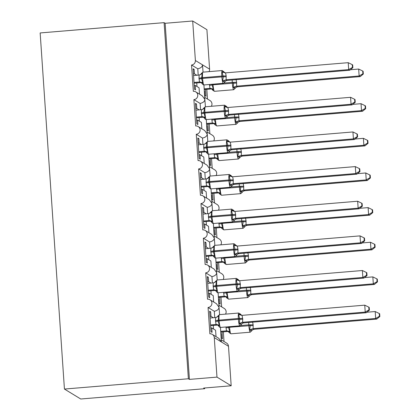 <?xml version="1.0" encoding="UTF-8"?>
<svg xmlns="http://www.w3.org/2000/svg" width="420" height="420" viewBox="0 0 420 420"><rect width="100%" height="100%" fill="white"/><g stroke="black" fill="none" stroke-linecap="round" stroke-linejoin="round"><path stroke-width="0.63" d="M203.054 72.135L202.493 64.827C202.346 66.796 200.771 68.119 197.773 68.796L191.536 64.99A4.19 4.121 -58.6 0 0 195.384 60.491L192.696 21L165.149 23.289L164.105 22.649L40.157 32.944L64.433 389.056L80.734 399L204.687 388.705L204.64 387.986M222.059 331.947L222.521 338.735L221.477 338.1L221.172 333.664L220.873 333.48M223.356 331.837L224.012 341.512M191.536 64.99L193.331 91.319A4.19 4.121 121.4 0 1 197.636 96.422A4.19 4.121 121.4 0 1 193.898 99.635L195.694 125.958A4.19 4.121 121.4 0 1 199.999 131.066A4.19 4.121 121.4 0 1 196.261 134.274L198.056 160.603A4.19 4.121 121.4 0 1 202.361 165.706A4.19 4.121 121.4 0 1 198.623 168.913L200.419 195.242A4.19 4.121 121.4 0 1 204.719 200.345A4.19 4.121 121.4 0 1 200.986 203.553L202.781 229.882A4.19 4.121 121.4 0 1 207.081 234.985A4.19 4.121 121.4 0 1 203.348 238.198L205.139 264.521A4.19 4.121 121.4 0 1 209.444 269.63A4.19 4.121 121.4 0 1 205.706 272.837L207.501 299.166A4.19 4.121 121.4 0 1 211.806 304.269A4.19 4.121 121.4 0 1 208.068 307.477L214.305 311.283C217.303 310.606 218.878 309.283 219.025 307.314L219.587 314.622M209.969 299.744L216.431 303.686L219.025 307.314L218.096 292.793M208.068 307.477L209.864 333.806A4.19 4.121 121.4 0 1 212.326 334.388L218.794 338.331L221.387 341.954L220.458 327.432M212.326 334.388A4.19 4.121 121.4 0 1 214.279 337.622L228.496 346.29A4.19 4.121 121.4 0 0 226.543 343.056L221.309 339.864M219.697 297.308L220.159 304.096L219.114 303.455L218.815 299.024L218.51 298.841M220.994 297.197L221.65 306.873M205.706 272.837L211.942 276.638C214.94 275.961 216.515 274.643 216.662 272.675L217.224 279.983M207.606 265.104L214.069 269.047L216.662 272.675L215.738 258.148M217.334 262.663L217.796 269.456L216.752 268.816L216.452 264.385L216.148 264.201M218.631 262.558L219.287 272.228M203.348 238.198L209.58 241.999C212.578 241.322 214.153 239.999 214.3 238.03L214.862 245.338M205.244 230.465L211.706 234.407L214.3 238.03L213.376 223.508M214.972 228.023L215.439 234.811L214.389 234.176L214.09 229.74L213.785 229.556M216.269 227.918L216.93 237.589M200.986 203.553L207.218 207.359C210.215 206.682 211.79 205.359 211.937 203.39L212.499 210.698M202.881 195.825L209.349 199.768L211.937 203.39L211.013 188.869M212.615 193.384L213.077 200.172L212.032 199.537L211.727 195.101L211.428 194.917M213.906 193.274L214.567 202.949M198.623 168.913L204.86 172.715C207.858 172.042 209.428 170.72 209.58 168.751L210.142 176.059M200.519 161.18L206.987 165.123L209.58 168.751L208.651 154.224M210.252 158.739L210.714 165.532L209.669 164.892L209.365 160.461L209.066 160.277M211.543 158.634L212.205 168.31M196.261 134.274L202.498 138.075C205.496 137.398 207.065 136.075 207.218 134.106L207.338 134.915M198.156 126.541L204.624 130.483L207.218 134.106L206.288 119.585M207.89 124.1L208.352 130.888L207.307 130.252L207.002 125.816L206.703 125.633M209.186 123.995L209.843 133.665M193.898 99.635L200.135 103.436C203.133 102.758 204.708 101.435 204.855 99.467L205.417 106.775M195.799 91.901L202.262 95.844L204.855 99.467L203.931 84.945M216.032 336.646L215.597 330.267L211.769 327.931L212.069 332.362L211.024 331.727L209.627 311.215L210.672 311.855L209.674 311.939M213.35 317.735L210.971 316.286L210.672 311.855M214.305 311.283L214.736 317.62M210.971 316.286L209.979 316.37M213.67 302.006L213.239 295.622L209.407 293.286L209.706 297.722L208.661 297.082L207.265 276.575L208.309 277.216L207.312 277.294M210.987 283.096L208.614 281.647L208.309 277.216M211.942 276.638L212.373 282.98M208.614 281.647L207.617 281.731M211.312 267.367L210.877 260.983L207.044 258.647L207.349 263.078L206.299 262.442L204.902 241.936L205.947 242.571L204.95 242.655M208.625 248.456L206.252 247.007L205.947 242.571M209.58 241.999L210.016 248.341M206.252 247.007L205.254 247.091M208.95 232.722L208.514 226.343L204.682 224.007L204.986 228.438L203.941 227.803L202.54 207.296L203.584 207.931L202.592 208.016M206.262 213.811L203.889 212.368L203.584 207.931M207.218 207.359L207.653 213.696M203.889 212.368L202.892 212.447M206.588 198.083L206.152 191.698L202.319 189.362L202.624 193.798L201.579 193.158L200.177 172.652L201.227 173.292L200.23 173.371M203.9 179.172L201.527 177.723L201.227 173.292M204.86 172.715L205.291 179.056M201.527 177.723L200.529 177.807M204.225 163.443L203.789 157.059L199.957 154.723L200.261 159.159L199.216 158.519L197.82 138.012L198.865 138.647L197.867 138.731M201.537 144.532L199.164 143.084L198.865 138.647M202.498 138.075L202.928 144.417M199.164 143.084L198.172 143.167M201.863 128.798L201.427 122.42L197.6 120.083L197.899 124.514L196.854 123.879L195.458 103.373L196.502 104.008L195.505 104.092M199.18 109.888L196.802 108.444L196.502 104.008M200.135 103.436L200.566 109.772M196.802 108.444L195.809 108.523M205.527 89.46L205.989 96.248L204.944 95.613L204.645 91.177L204.341 90.993M206.824 89.35L207.48 99.026M199.5 94.159L199.07 87.775L195.237 85.439L195.536 89.875L194.492 89.239L193.095 68.728L194.14 69.368L193.142 69.447M196.817 75.248L194.444 73.799L194.14 69.368M197.773 68.796L198.203 75.133M194.444 73.799L193.447 73.883M204.687 388.705L203.642 388.07L231.184 385.781L216.972 377.113L189.425 379.397L165.149 23.289M216.972 377.113L214.279 337.622M218.946 305.219L224.18 308.417A4.19 4.121 121.4 0 1 225.524 314.129M231.184 385.781L228.496 346.29M208.997 71.642A4.19 4.121 -58.6 0 0 209.601 69.158L206.908 29.668L192.696 21M204.776 97.377L210.011 100.569A4.19 4.121 121.4 0 1 211.36 106.281M207.139 132.017L212.373 135.209A4.19 4.121 121.4 0 1 213.717 140.921M209.501 166.656L214.736 169.848A4.19 4.121 121.4 0 1 216.079 175.565M211.859 201.301L217.098 204.493A4.19 4.121 121.4 0 1 218.442 210.205M214.221 235.94L219.46 239.132A4.19 4.121 121.4 0 1 220.804 244.844M216.584 270.58L221.818 273.772A4.19 4.121 121.4 0 1 223.167 279.489M211.769 327.931L210.772 328.01M209.407 293.286L208.409 293.37M207.044 258.647L206.047 258.731M204.682 224.007L203.684 224.086M202.319 189.362L201.327 189.446M199.957 154.723L198.965 154.807M197.6 120.083L196.602 120.162M195.237 85.439L194.24 85.523M189.425 379.397L188.381 378.761L164.105 22.649M64.433 389.056L188.381 378.761M199.017 78.965A3.071 0.315 176.1 0 0 201.484 78.582L202.603 78.409A6.006 0.856 85.3 0 0 203.91 84.914A6.006 0.856 85.3 0 0 203.999 84.94L223.283 83.339A6.006 0.856 -94.7 0 1 223.193 83.312A6.006 0.856 -94.7 0 1 221.886 76.808L221.828 75.978A6.006 0.856 -94.7 0 1 222.233 70.539L202.949 72.14L201.584 73.332L202.246 73.694L201.484 78.582L202.855 82.635L202.272 83.465L202.555 84.115L202.272 83.465A3.071 3.014 54.2 0 0 199.5 82L198.959 78.136L199.159 75.054L193.557 75.521M224.648 82.147L222.679 80.986L223.241 76.776L222.07 72.051L223.172 71.542L223.96 72.02M352.863 67.667L352.674 64.901L352.254 64.648L352.443 67.415L352.863 67.667L349.739 70.24L227.194 80.42L225.619 80.966A3.071 3.014 54.2 0 0 225.614 80.971L224.637 82.246C224.779 82.483 224.327 82.85 223.283 83.339M349.739 70.24L348.689 69.599L226.149 79.779L227.194 80.42M352.443 67.415L348.689 69.599L348.222 62.675L225.556 72.859L226.17 75.878L226.149 79.779M200.676 82.619L199.5 82L194.03 82.446M194.077 83.165L200.555 82.63M225.215 72.875L222.233 70.539M202.855 82.635L199.631 81.984M199.159 75.054L202.246 73.694M222.679 80.986L226.028 79.79M222.07 72.051L225.556 72.859M348.222 62.675L352.254 64.648M362.896 73.789L363.316 74.046L363.127 71.274L362.707 71.022L362.896 73.789L359.142 75.973L236.602 86.153L237.647 86.793L360.187 76.613L359.142 75.973L358.669 69.048L350.343 69.741M236.003 79.233L236.623 82.252L236.602 86.153M237.647 86.793L236.066 87.339A3.071 3.014 -125.8 0 1 236.066 87.339A3.071 3.014 -125.8 0 1 237.657 86.783M204.246 89.565L211.008 89.003L209.953 88.373L209.412 84.488A3.071 0.315 -3.9 0 0 210.436 84.404M204.194 88.846L209.958 88.368M235.1 88.52L233.132 87.36L233.693 83.15L213.055 84.782A6.006 0.856 85.3 0 0 214.363 91.287A6.006 0.856 85.3 0 0 214.452 91.313L233.735 89.712A6.006 0.856 -94.7 0 1 233.641 89.686A6.006 0.856 -94.7 0 1 232.339 83.181L232.281 82.352L224.07 83.034M211.89 84.284L213.308 89.008L212.83 90.279L214.452 91.313M210.084 88.358L213.308 89.008M236.476 86.168L233.132 87.36M362.707 71.022L358.669 69.048M360.187 76.613L363.316 74.046M201.38 113.61A3.071 0.315 176.1 0 0 203.847 113.227L204.965 113.048A6.006 0.856 85.3 0 0 206.273 119.558A6.006 0.856 85.3 0 0 206.362 119.579L225.645 117.978A6.006 0.856 -94.7 0 1 225.55 117.957A6.006 0.856 -94.7 0 1 224.249 111.447L224.191 110.617A6.006 0.856 -94.7 0 1 224.595 105.184L205.312 106.785L203.941 107.977L204.608 108.339L203.789 112.392L205.217 117.275L204.635 118.104L204.918 118.755L204.635 118.104A3.071 3.014 54.2 0 0 201.863 116.639L201.322 112.775L201.521 109.694L195.919 110.161M227.01 116.792L225.041 115.631L225.603 111.416L224.427 106.691L225.535 106.181L226.322 106.659M355.226 102.312L355.036 99.545L354.617 99.288L354.806 102.055L355.226 102.312L352.096 104.879L229.43 115.07L227.976 115.61L227 116.886C227.141 117.127 226.69 117.49 225.645 117.978M352.096 104.879L351.052 104.244L228.512 114.419L229.567 115.054A3.071 3.014 54.2 0 0 227.976 115.61M354.806 102.055L351.052 104.244L350.579 97.314L227.913 107.499L228.527 110.518L228.512 114.419M203.039 117.264L201.863 116.639L196.392 117.091M196.439 117.81L202.918 117.269M226.212 106.218L224.595 105.184M205.217 117.275L201.994 116.623M201.521 109.694L204.608 108.339M225.041 115.631L228.386 114.434M224.427 106.691L227.913 107.499M350.579 97.314L354.617 99.288M203.742 148.25A3.071 0.315 176.1 0 0 206.209 147.866L207.328 147.693A6.006 0.856 85.3 0 0 208.635 154.198A6.006 0.856 85.3 0 0 208.724 154.224L228.002 152.623A6.006 0.856 -94.7 0 1 227.913 152.597A6.006 0.856 -94.7 0 1 226.611 146.092L226.553 145.257A6.006 0.856 -94.7 0 1 226.952 139.823L207.674 141.424L206.304 142.616L206.971 142.978L206.152 147.037L207.58 151.919L206.997 152.744L207.275 153.395L206.997 152.744A3.071 3.014 54.2 0 0 204.225 151.279L203.684 147.42L203.884 144.333L198.282 144.8M229.373 151.431L227.399 150.271L227.966 146.06L226.79 141.33L227.897 140.821L228.679 141.298M357.583 136.952L357.399 134.185L356.979 133.928L357.168 136.7L357.583 136.952L354.459 139.519L231.919 149.698L230.339 150.25L229.362 151.531C229.504 151.767 229.052 152.129 228.002 152.623M354.459 139.519L353.414 138.884L230.874 149.063L231.929 149.693A3.071 3.014 54.2 0 0 230.339 150.25M357.168 136.7L353.414 138.884L352.942 131.954L230.276 142.144L230.89 145.157L230.874 149.063M205.401 151.903L204.225 151.279L198.755 151.73M198.802 152.45L205.275 151.914M228.575 140.863L226.952 139.823M207.58 151.919L204.356 151.268M203.884 144.333L206.971 142.978M227.399 150.271L230.748 149.074M226.79 141.33L230.276 142.144M352.942 131.954L356.979 133.928M206.105 182.889A3.071 0.315 176.1 0 0 208.567 182.506L209.69 182.333A6.006 0.856 85.3 0 0 210.992 188.837A6.006 0.856 85.3 0 0 211.087 188.864L230.365 187.262A6.006 0.856 -94.7 0 1 230.276 187.236A6.006 0.856 -94.7 0 1 228.968 180.731L228.916 179.902A6.006 0.856 -94.7 0 1 229.315 174.463L210.037 176.064L208.666 177.256L209.333 177.618L208.514 181.676L209.942 186.559L209.359 187.388L209.638 188.039L209.359 187.388A3.071 3.014 54.2 0 0 206.582 185.923L206.047 182.059L206.246 178.972L200.645 179.445M231.735 186.071L229.761 184.91L230.328 180.7L229.152 175.975L230.26 175.466L231.042 175.943M359.945 171.591L359.756 168.824L359.342 168.572L359.531 171.339L359.945 171.591L356.822 174.163L234.281 184.338L232.701 184.889A3.071 3.014 54.2 0 0 232.696 184.895L231.725 186.17C231.866 186.407 231.41 186.774 230.365 187.262M356.822 174.163L355.777 173.523L233.237 183.703L234.292 184.333A3.071 3.014 54.2 0 0 232.701 184.889M359.531 171.339L355.777 173.523L355.304 166.598L232.638 176.783L233.252 179.802L233.237 183.703M207.764 186.543L206.582 185.923L201.117 186.37M201.164 187.089L207.638 186.553M230.937 175.502L229.315 174.463M209.942 186.559L206.719 185.908M206.246 178.972L209.333 177.618M229.761 184.91L233.111 183.713M229.152 175.975L232.638 176.783M355.304 166.598L359.342 168.572M208.462 217.534A3.071 0.315 176.1 0 0 210.929 217.145L212.053 216.972A6.006 0.856 85.3 0 0 213.355 223.482A6.006 0.856 85.3 0 0 213.449 223.503L232.727 221.902A6.006 0.856 -94.7 0 1 232.638 221.881A6.006 0.856 -94.7 0 1 231.331 215.371L231.273 214.541A6.006 0.856 -94.7 0 1 231.677 209.108L212.394 210.709L211.029 211.895L211.696 212.263L210.929 217.145L212.305 221.198L211.717 222.028L212 222.679L211.717 222.028A3.071 3.014 54.2 0 0 208.945 220.563L208.409 216.699L208.609 213.617L203.002 214.084M234.097 220.71L232.124 219.555L232.691 215.339L231.515 210.614L232.622 210.105L233.405 210.583M362.308 206.236L362.119 203.464L361.704 203.212L361.893 205.978L362.308 206.236L359.184 208.803L236.518 218.993L235.064 219.529A3.071 3.014 54.2 0 0 235.058 219.534L234.082 220.81C234.224 221.051 233.772 221.414 232.727 221.902M359.184 208.803L358.139 208.168L235.594 218.342L236.649 218.972A3.071 3.014 54.2 0 0 235.064 219.529M361.893 205.978L358.139 208.168L357.667 201.238L235.001 211.423L235.615 214.441L235.594 218.342M210.126 221.188L208.945 220.563L203.474 221.009M203.527 221.734L210 221.193M233.299 210.142L231.677 209.108M212.305 221.198L209.081 220.547M208.609 213.617L211.696 212.263M232.124 219.555L235.473 218.358M231.515 210.614L235.001 211.423M357.667 201.238L361.704 203.212M365.258 108.428L365.673 108.686L365.489 105.919L365.069 105.662L365.258 108.428L361.505 110.617L238.964 120.797L240.009 121.433L362.549 111.253L361.505 110.617L361.032 103.688L352.706 104.38M238.366 113.873L238.98 116.891L238.964 120.797M240.009 121.433L238.429 121.984A3.071 3.014 -125.8 0 1 240.02 121.427M206.603 124.205L213.365 123.643L212.315 123.013L211.775 119.133M206.556 123.485L212.321 123.008A3.071 3.014 -125.8 0 1 215.087 124.478L215.192 124.919L216.815 125.953A6.006 0.856 85.3 0 1 216.725 125.932A6.006 0.856 85.3 0 1 215.418 119.422L214.3 119.6L215.67 123.648L215.087 124.478M237.463 123.165L235.489 122.005L236.056 117.789L215.418 119.422L215.376 118.834M212.447 122.997L215.67 123.648M238.838 120.808L235.489 122.005M365.069 105.662L361.032 103.688M362.549 111.253L365.673 108.686M367.621 143.073L368.036 143.325L367.846 140.558L367.432 140.301L367.621 143.073L363.867 145.257L241.327 155.437L242.372 156.072L364.912 145.898L363.867 145.257L363.394 138.327L355.068 139.02M240.728 148.517L241.343 151.531L241.327 155.437M242.372 156.072L240.791 156.623A3.071 3.014 -125.8 0 1 240.791 156.623A3.071 3.014 -125.8 0 1 242.382 156.067M208.966 158.849L215.728 158.287L214.672 157.657L214.137 153.773M208.918 158.13L214.683 157.647A3.071 3.014 -125.8 0 1 217.45 159.117L217.555 159.558L219.177 160.597A6.006 0.856 85.3 0 1 219.083 160.571A6.006 0.856 85.3 0 1 217.781 154.066L216.657 154.24L218.033 158.293L217.45 159.117M239.825 157.804L237.851 156.644L238.418 152.434L217.781 154.066L217.739 153.473M214.809 157.642L218.033 158.293M241.201 155.447L237.851 156.644M367.432 140.301L363.394 138.327M364.912 145.898L368.036 143.325M369.983 177.713L370.398 177.97L370.209 175.198L369.794 174.946L369.983 177.713L366.23 179.897L243.684 190.076L244.739 190.706L367.274 180.537L366.23 179.897L365.757 172.972L357.431 173.659M243.091 183.157L243.705 186.175L243.684 190.076M244.739 190.706L243.154 191.263A3.071 3.014 -125.8 0 1 243.154 191.263A3.071 3.014 -125.8 0 1 244.739 190.706M211.328 193.489L218.09 192.927L217.035 192.297L216.494 188.412M211.281 192.77L217.046 192.292M242.188 192.444L240.214 191.284L240.781 187.073L220.143 188.706A6.006 0.856 85.3 0 0 221.445 195.211A6.006 0.856 85.3 0 0 221.54 195.237L240.817 193.636A6.006 0.856 -94.7 0 1 240.728 193.609A6.006 0.856 -94.7 0 1 239.421 187.105L239.363 186.275L231.158 186.958M218.972 188.207L220.395 192.932L219.912 194.197L221.54 195.237M217.172 192.281L220.395 192.932M243.563 190.092L240.214 191.284M369.794 174.946L365.757 172.972M367.274 180.537L370.398 177.97M372.341 212.352L372.76 212.609L372.572 209.843L372.151 209.585L372.341 212.352L368.592 214.541L246.047 224.716L247.102 225.351L369.637 215.177L368.592 214.541L368.12 207.611L359.793 208.304M245.453 217.796L246.067 220.815L246.047 224.716M247.102 225.351L245.516 225.908A3.071 3.014 -125.8 0 1 245.516 225.908A3.071 3.014 -125.8 0 1 247.102 225.351M213.691 228.128L220.453 227.566L219.398 226.936L218.857 223.057M213.638 227.409L219.408 226.931A3.071 3.014 -125.8 0 1 222.169 228.401L222.28 228.842L223.897 229.877A6.006 0.856 85.3 0 1 223.808 229.856A6.006 0.856 85.3 0 1 222.506 223.346L221.382 223.524L222.758 227.572L222.169 228.401M244.545 227.089L242.576 225.928L243.138 221.713L222.506 223.346L222.464 222.758M219.529 226.921L222.758 227.572M245.926 224.732L242.576 225.928M372.151 209.585L368.12 207.611M369.637 215.177L372.76 212.609M213.397 246.44L214.058 246.902L213.292 251.79L214.667 255.838L214.079 256.667L214.363 257.318L214.079 256.667A3.071 3.014 54.2 0 0 211.307 255.203L210.772 251.344L210.966 248.257L205.364 248.724M236.455 255.355L234.486 254.195L234.995 249.149L233.877 245.254L234.985 244.745L235.767 245.222M364.67 240.875L364.481 238.109L364.061 237.851L364.25 240.623L364.67 240.875L361.546 243.442L239.001 253.622L237.426 254.173A3.071 3.014 54.2 0 0 237.421 254.173L236.444 255.454C236.586 255.691 236.135 256.053 235.09 256.547A6.006 0.856 -94.7 0 1 235.001 256.52A6.006 0.856 -94.7 0 1 233.693 250.01L235.048 249.984A3.071 0.315 176.1 0 0 238.035 249.916L237.835 252.998L239.012 253.617A3.071 3.014 54.2 0 0 237.426 254.173M361.546 243.442L360.502 242.807L237.956 252.987M364.25 240.623L360.502 242.807L360.029 235.877L237.363 246.062L238.035 249.916M212.483 255.827L211.307 255.203L205.837 255.654M205.889 256.373L212.363 255.838M214.667 255.838L211.439 255.192M210.966 248.257L214.058 246.902M234.486 254.195L237.835 252.998M233.877 245.254L237.363 246.062M360.029 235.877L364.061 237.851M374.703 246.997L375.123 247.249L374.934 244.482L374.514 244.225L374.703 246.997L370.949 249.181L248.409 259.361L249.454 259.996L371.999 249.816L370.949 249.181L370.477 242.251L362.156 242.944M247.816 252.441L248.43 255.454L248.409 259.361M249.454 259.996L247.879 260.547A3.071 3.014 -125.8 0 1 247.879 260.547A3.071 3.014 -125.8 0 1 249.464 259.99M216.053 262.773L222.815 262.211L221.76 261.581L221.219 257.696M216.001 262.048L221.771 261.571A3.071 3.014 -125.8 0 1 224.532 263.041L224.637 263.482L226.259 264.521A6.006 0.856 85.3 0 1 226.17 264.495A6.006 0.856 85.3 0 1 224.863 257.99L223.745 258.163L225.115 262.216L224.532 263.041M246.908 261.728L244.939 260.568L245.501 256.358L224.863 257.99L224.826 257.397M221.891 261.566L225.115 262.216M248.288 259.371L244.939 260.568M374.514 244.225L370.477 242.251M371.999 249.816L375.123 247.249M215.759 281.08L216.416 281.542L215.654 286.43L217.025 290.483L216.442 291.312L216.725 291.958L216.442 291.312A3.071 3.014 54.2 0 0 213.67 289.847L213.129 285.983L213.328 282.896L207.727 283.364M238.817 289.994L236.849 288.834L237.41 284.623L236.24 279.899L237.342 279.384L238.13 279.867M367.033 275.515L366.844 272.748L366.424 272.496L366.613 275.263L367.033 275.515L363.909 278.087L241.364 288.262L239.789 288.813A3.071 3.014 54.2 0 0 239.783 288.818L238.807 290.094C238.948 290.33 238.497 290.698 237.452 291.186A6.006 0.856 -94.7 0 1 237.358 291.16A6.006 0.856 -94.7 0 1 236.056 284.655L237.41 284.623A3.071 0.315 176.1 0 0 240.392 284.555L240.198 287.637L241.374 288.256A3.071 3.014 54.2 0 0 239.789 288.813M363.909 278.087L362.859 277.447L240.319 287.627M366.613 275.263L362.859 277.447L362.387 270.522L239.726 280.707L240.392 284.555M214.846 290.467L213.67 289.847M208.247 291.013L214.725 290.477M208.199 290.294L213.68 289.837M213.187 286.813A3.071 0.315 176.1 0 0 215.654 286.43L236.056 284.655L235.998 283.82A6.006 0.856 -94.7 0 1 236.402 278.387L238.025 279.431M217.025 290.483L213.801 289.832M213.328 282.896L216.416 281.542M236.849 288.834L240.198 287.637M236.24 279.899L239.726 280.707M362.387 270.522L366.424 272.496M377.066 281.636L377.486 281.888L377.296 279.121L376.877 278.869L377.066 281.636L373.312 283.82L250.772 294L251.827 294.63L374.356 284.461L373.312 283.82L372.839 276.895L364.513 277.583M250.173 287.081L250.787 290.099L250.772 294M251.827 294.63L250.236 295.187A3.071 3.014 -125.8 0 1 250.236 295.187A3.071 3.014 -125.8 0 1 251.827 294.63M218.411 297.413L225.178 296.851L224.123 296.221L223.582 292.336A3.071 0.315 -3.9 0 0 224.606 292.252M218.363 296.693L224.128 296.216M249.27 296.368L247.296 295.207L247.863 290.997L227.225 292.63A6.006 0.856 85.3 0 0 228.533 299.135A6.006 0.856 85.3 0 0 228.622 299.161L247.905 297.56A6.006 0.856 -94.7 0 1 247.81 297.533A6.006 0.856 -94.7 0 1 246.509 291.029L246.451 290.199L238.24 290.876M226.06 292.131L227.477 296.856L227 298.121L228.622 299.161M224.254 296.205L227.477 296.856M250.646 294.01L247.296 295.207M376.877 278.869L372.839 276.895M374.356 284.461L377.486 281.888M218.122 315.725L218.778 316.181L218.017 321.069L219.387 325.122L218.804 325.952L219.088 326.603L218.804 325.952A3.071 3.014 54.2 0 0 216.032 324.487L215.492 320.623L215.691 317.541L210.089 318.008M241.18 324.634L239.206 323.479L239.773 319.263L238.597 314.538L239.704 314.029L240.492 314.506M369.395 310.159L369.206 307.387L368.786 307.135L368.975 309.902L369.395 310.159L366.266 312.727L243.6 322.917L242.146 323.453A3.071 3.014 54.2 0 0 242.146 323.458L241.169 324.733C241.311 324.975 240.859 325.337 239.815 325.826A6.006 0.856 -94.7 0 1 239.72 325.799A6.006 0.856 -94.7 0 1 238.418 319.294L239.773 319.263A3.071 0.315 176.1 0 0 242.755 319.195L242.555 322.282L243.737 322.896A3.071 3.014 54.2 0 0 242.146 323.453M366.266 312.727L365.221 312.092L242.681 322.266M368.975 309.902L365.221 312.092L364.749 305.161L242.083 315.346L242.755 319.195M217.208 325.112L216.032 324.487L210.562 324.933M210.609 325.657L217.088 325.117M241.747 315.362L240.387 314.071M219.387 325.122L216.164 324.471M215.691 317.541L218.778 316.181M239.206 323.479L242.555 322.282M238.597 314.538L242.083 315.346M364.749 305.161L368.786 307.135M379.428 316.276L379.843 316.533L379.659 313.761L379.239 313.509L379.428 316.276L375.674 318.465L253.134 328.639L254.189 329.275L376.719 319.1L375.674 318.465L375.202 311.535L366.875 312.228M252.536 321.72L253.15 324.739L253.134 328.639M254.189 329.275L252.599 329.831A3.071 3.014 -125.8 0 1 254.189 329.275M220.773 332.052L227.535 331.49L226.48 330.86L225.944 326.981M220.726 331.333L226.49 330.855A3.071 3.014 -125.8 0 1 229.257 332.325L229.362 332.766L230.984 333.8A6.006 0.856 85.3 0 1 230.895 333.779A6.006 0.856 85.3 0 1 229.588 327.269L228.47 327.448L229.84 331.495L229.257 332.325M251.633 331.007L249.659 329.852L250.226 325.637L229.588 327.269L229.546 326.681M226.616 330.844L229.84 331.495M253.008 328.655L249.659 329.852M379.239 313.509L375.202 311.535M376.719 319.1L379.843 316.533M195.384 60.491L209.601 69.158M196.754 82.945L196.996 86.515M199.117 117.584L199.358 121.154M201.474 152.229L201.721 155.794M203.837 186.869L204.083 190.439M206.199 221.508L206.441 225.078M208.561 256.153L208.803 259.718M210.924 290.792L211.166 294.362M213.287 325.432L213.528 329.002M202.949 72.14A6.006 0.856 85.3 0 0 202.55 77.579L202.603 78.409L223.241 76.776A3.071 0.315 176.1 0 0 226.222 76.708M226.17 75.878A3.071 0.315 176.1 0 1 223.183 75.947L201.427 77.752A3.071 0.315 176.1 0 1 198.959 78.136M201.059 82.619A3.071 2.751 -81.9 0 0 200.529 82.624M200.351 74.686A3.071 3.014 54.2 0 0 200.613 74.513A3.071 3.014 54.2 0 0 200.618 74.513A3.071 3.014 54.2 0 0 201.584 73.332M226.175 79.784A3.071 2.751 -81.9 0 0 223.865 81.669M227.204 80.409A3.071 3.014 54.2 0 0 225.619 80.966M223.172 71.542A3.071 2.751 -81.9 0 0 225.031 72.844M236.675 83.081A3.071 0.315 -3.9 0 1 233.693 83.15L233.636 82.32L232.281 82.352A6.006 0.856 -94.7 0 1 232.192 79.999M213.019 84.189L213.055 84.782L211.937 84.956A3.071 0.315 -3.9 0 1 209.47 85.344M210.982 88.998A3.071 2.751 98.1 0 1 211.512 88.993M209.953 88.373A3.071 3.014 -125.8 0 1 212.725 89.838M236.623 82.252A3.071 0.315 -3.9 0 1 233.636 82.32M234.318 88.043A3.071 2.751 98.1 0 1 236.628 86.158M205.312 106.785A6.006 0.856 85.3 0 0 204.908 112.219L204.965 113.048L225.603 111.416A3.071 0.315 176.1 0 0 228.585 111.347M228.527 110.518A3.071 0.315 176.1 0 1 225.545 110.586L203.789 112.392A3.071 0.315 176.1 0 1 201.322 112.775M203.422 117.264A3.071 2.751 -81.9 0 0 202.892 117.269M202.713 109.326A3.071 3.014 54.2 0 0 202.976 109.153A3.071 3.014 54.2 0 0 202.981 109.153A3.071 3.014 54.2 0 0 203.941 107.977M228.538 114.424A3.071 2.751 -81.9 0 0 226.228 116.308M225.535 106.181A3.071 2.751 -81.9 0 0 227.393 107.483M207.674 141.424A6.006 0.856 85.3 0 0 207.27 146.858L207.328 147.693L227.966 146.06A3.071 0.315 176.1 0 0 230.947 145.992M230.89 145.157A3.071 0.315 176.1 0 1 227.908 145.226L206.152 147.037A3.071 0.315 176.1 0 1 203.684 147.42M205.784 151.903A3.071 2.751 -81.9 0 0 205.249 151.909M205.076 143.966A3.071 3.014 54.2 0 0 205.338 143.797A3.071 3.014 54.2 0 0 205.343 143.792A3.071 3.014 54.2 0 0 206.304 142.616M230.9 149.063A3.071 2.751 -81.9 0 0 228.59 150.953M227.897 140.821A3.071 2.751 -81.9 0 0 229.756 142.123M210.037 176.064A6.006 0.856 85.3 0 0 209.633 181.503L209.69 182.333L230.328 180.7A3.071 0.315 176.1 0 0 233.31 180.632M233.252 179.802A3.071 0.315 176.1 0 1 230.27 179.87L208.514 181.676A3.071 0.315 176.1 0 1 206.047 182.059M208.147 186.543A3.071 2.751 -81.9 0 0 207.611 186.548M207.438 178.605A3.071 3.014 54.2 0 0 207.701 178.437L207.701 178.437A3.071 3.014 54.2 0 0 208.666 177.256M233.263 183.708A3.071 2.751 -81.9 0 0 230.947 185.593M230.26 175.466A3.071 2.751 -81.9 0 0 232.113 176.768M212.394 210.709A6.006 0.856 85.3 0 0 211.995 216.143L212.053 216.972L232.691 215.339A3.071 0.315 176.1 0 0 235.672 215.271M235.615 214.441A3.071 0.315 176.1 0 1 232.633 214.51L210.872 216.316A3.071 0.315 176.1 0 1 208.409 216.699M210.504 221.183A3.071 2.751 -81.9 0 0 209.974 221.193M209.795 213.25A3.071 3.014 54.2 0 0 210.063 213.077L210.063 213.077A3.071 3.014 54.2 0 0 211.029 211.895M235.62 218.347A3.071 2.751 -81.9 0 0 233.31 220.232M232.622 210.105A3.071 2.751 -81.9 0 0 234.476 211.407M238.429 121.984L236.093 124.352A6.006 0.856 -94.7 0 1 236.003 124.331A6.006 0.856 -94.7 0 1 234.701 117.82L234.644 116.991L226.433 117.674M239.038 117.721A3.071 0.315 -3.9 0 1 236.056 117.789L235.998 116.96L234.644 116.991A6.006 0.856 -94.7 0 1 234.554 114.644M214.253 118.928L214.3 119.6A3.071 0.315 -3.9 0 1 211.832 119.984M213.339 123.643A3.071 2.751 98.1 0 1 213.875 123.638M212.798 119.049A3.071 0.315 -3.9 0 1 211.775 119.149M238.98 116.891A3.071 0.315 -3.9 0 1 235.998 116.96M236.68 122.687A3.071 2.751 98.1 0 1 238.991 120.797M240.786 156.623L238.455 158.996A6.006 0.856 -94.7 0 1 238.366 158.97A6.006 0.856 -94.7 0 1 237.059 152.465L237.006 151.631L228.795 152.313M241.4 152.366A3.071 0.315 -3.9 0 1 238.418 152.434L238.361 151.599L237.006 151.631A6.006 0.856 -94.7 0 1 236.917 149.284M216.615 153.568L216.657 154.24A3.071 0.315 -3.9 0 1 214.195 154.623M215.702 158.282A3.071 2.751 98.1 0 1 216.237 158.277M215.161 153.689A3.071 0.315 -3.9 0 1 214.137 153.793M241.343 151.531A3.071 0.315 -3.9 0 1 238.361 151.599M239.038 157.327A3.071 2.751 98.1 0 1 241.353 155.442M243.763 187.005A3.071 0.315 -3.9 0 1 240.781 187.073L240.723 186.244L239.363 186.275A6.006 0.856 -94.7 0 1 239.279 183.923M220.101 188.113L220.143 188.706L219.02 188.879A3.071 0.315 -3.9 0 1 216.557 189.263M218.064 192.922A3.071 2.751 98.1 0 1 218.6 192.916M217.035 192.297A3.071 3.014 -125.8 0 1 219.807 193.762M217.518 188.328A3.071 0.315 -3.9 0 1 216.5 188.433M243.705 186.175A3.071 0.315 -3.9 0 1 240.723 186.244M241.4 191.966A3.071 2.751 98.1 0 1 243.71 190.082M245.511 225.908L243.18 228.275A6.006 0.856 -94.7 0 1 243.091 228.254A6.006 0.856 -94.7 0 1 241.784 221.744L241.726 220.915L233.52 221.597M246.125 221.645A3.071 0.315 -3.9 0 1 243.138 221.713L243.085 220.883L241.726 220.915A6.006 0.856 -94.7 0 1 241.642 218.568M221.335 222.847L221.382 223.524A3.071 0.315 -3.9 0 1 218.915 223.907M220.427 227.566A3.071 2.751 98.1 0 1 220.957 227.561M219.881 222.968A3.071 0.315 -3.9 0 1 218.862 223.072M246.067 220.815A3.071 0.315 -3.9 0 1 243.085 220.883M243.763 226.606A3.071 2.751 98.1 0 1 246.073 224.721M210.824 252.173A3.071 0.315 176.1 0 0 213.292 251.79L214.41 251.617A6.006 0.856 85.3 0 0 215.717 258.122A6.006 0.856 85.3 0 0 215.806 258.148L235.09 256.547M237.977 249.081A3.071 0.315 176.1 0 1 234.995 249.149L233.636 249.181A6.006 0.856 -94.7 0 1 234.04 243.747L214.757 245.348A6.006 0.856 85.3 0 0 214.358 250.782L214.41 251.617L233.693 250.01L233.636 249.181L213.234 250.955A3.071 0.315 176.1 0 1 210.772 251.344M212.867 255.827A3.071 2.751 -81.9 0 0 212.336 255.833M212.158 247.889A3.071 3.014 54.2 0 0 212.425 247.721A3.071 3.014 54.2 0 0 212.425 247.716A3.071 3.014 54.2 0 0 213.392 246.54M237.983 252.987A3.071 2.751 -81.9 0 0 235.672 254.877M234.985 244.745A3.071 2.751 -81.9 0 0 236.838 246.047M247.874 260.547L245.543 262.92A6.006 0.856 -94.7 0 1 245.453 262.894A6.006 0.856 -94.7 0 1 244.146 256.389L244.088 255.554L235.883 256.237M248.483 256.289A3.071 0.315 -3.9 0 1 245.501 256.358L245.443 255.523L244.088 255.554A6.006 0.856 -94.7 0 1 243.999 253.208M223.697 257.491L223.745 258.163A3.071 0.315 -3.9 0 1 221.277 258.547M222.789 262.206A3.071 2.751 98.1 0 1 223.319 262.201M222.243 257.612A3.071 0.315 -3.9 0 1 221.219 257.717M248.43 255.454A3.071 0.315 -3.9 0 1 245.443 255.523M246.125 261.25A3.071 2.751 98.1 0 1 248.435 259.361M236.402 278.387L217.119 279.988A6.006 0.856 85.3 0 0 216.72 285.421L216.773 286.256A6.006 0.856 85.3 0 0 218.08 292.761A6.006 0.856 85.3 0 0 218.169 292.787L237.452 291.186M240.34 283.721A3.071 0.315 176.1 0 1 237.353 283.794L215.597 285.6A3.071 0.315 176.1 0 1 213.129 285.983M215.229 290.467A3.071 2.751 -81.9 0 0 214.699 290.472M214.52 282.529A3.071 3.014 54.2 0 0 214.783 282.361A3.071 3.014 54.2 0 0 214.788 282.361A3.071 3.014 54.2 0 0 215.754 281.18M240.345 287.632A3.071 2.751 -81.9 0 0 238.035 289.517M237.342 279.384A3.071 2.751 -81.9 0 0 239.201 280.691M250.845 290.929A3.071 0.315 -3.9 0 1 247.863 290.997L247.805 290.168L246.451 290.199A6.006 0.856 -94.7 0 1 246.362 287.847M227.183 292.036L227.225 292.63L226.107 292.803A3.071 0.315 -3.9 0 1 223.64 293.186M225.152 296.846A3.071 2.751 98.1 0 1 225.682 296.84M224.123 296.221A3.071 3.014 -125.8 0 1 226.895 297.685M250.787 290.099A3.071 0.315 -3.9 0 1 247.805 290.168M248.488 295.89A3.071 2.751 98.1 0 1 250.798 294.005M215.549 321.457A3.071 0.315 176.1 0 0 218.017 321.069L219.135 320.896A6.006 0.856 85.3 0 0 220.442 327.401A6.006 0.856 85.3 0 0 220.532 327.427L239.815 325.826M242.697 318.365A3.071 0.315 176.1 0 1 239.715 318.433L238.361 318.465A6.006 0.856 -94.7 0 1 238.76 313.031L219.482 314.632A6.006 0.856 85.3 0 0 219.077 320.066L219.135 320.896L238.418 319.294L238.361 318.465L217.959 320.24A3.071 0.315 176.1 0 1 215.492 320.623M217.591 325.106A3.071 2.751 -81.9 0 0 217.061 325.112M216.883 317.173A3.071 3.014 54.2 0 0 217.145 317A3.071 3.014 54.2 0 0 217.151 317A3.071 3.014 54.2 0 0 218.111 315.819M242.708 322.271A3.071 2.751 -81.9 0 0 240.398 324.156M239.704 314.029A3.071 2.751 -81.9 0 0 241.563 315.331M252.599 329.831L250.262 332.199A6.006 0.856 -94.7 0 1 250.173 332.178A6.006 0.856 -94.7 0 1 248.871 325.668L248.813 324.839L240.602 325.521M253.208 325.568A3.071 0.315 -3.9 0 1 250.226 325.637L250.168 324.807L248.813 324.839A6.006 0.856 -94.7 0 1 248.724 322.492M228.422 326.77L228.47 327.448A3.071 0.315 -3.9 0 1 226.002 327.831M227.509 331.49A3.071 2.751 98.1 0 1 228.044 331.485M226.968 326.891A3.071 0.315 -3.9 0 1 225.944 326.996M253.15 324.739A3.071 0.315 -3.9 0 1 250.168 324.807M250.85 330.53A3.071 2.751 98.1 0 1 253.16 328.645M207.333 134.915L207.779 141.414M201.254 82.645L203.086 84.719L203.999 84.94M200.613 74.513L200.219 74.744M201.595 73.237L200.618 74.513M236.066 87.344L233.735 89.712M212.835 90.274L211.706 89.019M203.616 117.285L205.448 119.364L206.362 119.579M202.976 109.153L202.582 109.389M203.957 107.877L202.981 109.153M226.207 106.223L227.577 107.515M207.102 153.179L207.811 154.004L208.724 154.224M207.107 153.184L205.973 151.924M205.338 143.797L204.944 144.028M206.315 142.517L205.343 143.792M228.569 140.863L229.94 142.154M208.336 186.569L210.173 188.643L211.087 188.864M208.677 177.161L207.307 178.668M230.932 175.502L232.302 176.799M210.698 221.209L212.536 223.288L213.449 223.503M211.04 211.801L209.664 213.308M233.294 210.147L234.659 211.439M236.093 124.352L216.815 125.953M215.197 124.919L214.064 123.659M238.455 158.996L219.177 160.597M217.56 159.558L216.426 158.303M243.149 191.268L240.817 193.636M219.922 194.197L218.789 192.943M243.18 228.275L223.897 229.877M222.28 228.842L221.151 227.582M214.19 257.103L214.898 257.927L215.806 258.148M237.022 246.078L234.04 243.747M212.027 247.952L214.757 245.348M214.19 257.108L213.061 255.848M245.543 262.92L226.259 264.521M224.642 263.482L223.514 262.222M215.423 290.493L217.256 292.567L218.169 292.787M214.389 282.592L217.119 279.988M238.019 279.426L239.384 280.723M250.236 295.192L247.905 297.56M227.005 298.121L225.876 296.867M218.909 326.387L219.618 327.212L220.532 327.427M240.382 314.071L238.76 313.031M216.752 317.231L219.482 314.632M218.915 326.387L217.786 325.132M250.262 332.199L230.984 333.8M229.367 332.761L228.233 331.506"/></g></svg>
